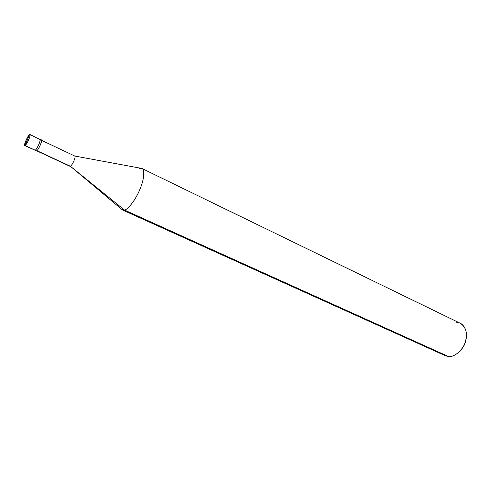 <?xml version="1.0" encoding="UTF-8"?>
<svg xmlns="http://www.w3.org/2000/svg" width="491" height="491" viewBox="0 0 491 491"><rect width="100%" height="100%" fill="white"/><g stroke="black" fill="none" stroke-linecap="round" stroke-linejoin="round"><path stroke-width="0.74" d="M36.064 150.62L35.211 150.221C36.991 149.332 41.305 139.665 40.004 139.254C41.305 139.665 36.991 149.332 35.211 150.221C37.341 149.129 41.95 137.689 39.599 139.34C41.95 137.689 37.341 149.129 35.211 150.221L25.102 145.526C22.887 147.085 27.49 135.804 29.552 134.589L25.102 145.526L36.641 150.89L24.734 145.612L29.552 134.589C27.803 135.614 23.519 145.207 24.734 145.612M29.552 134.589C31.835 132.883 27.158 144.385 25.102 145.526C26.821 144.593 31.172 134.872 29.945 134.491L29.552 134.589M461.675 349.058C463.958 346.216 465.339 343.264 465.824 340.208C465.339 343.264 463.958 346.216 461.675 349.058M69.826 166.173L36.911 150.688L70.373 166.246L121.731 209.344L124.475 210.056L448.516 356.527L445.447 355.76L122.566 209.995L124.475 210.056L70.373 166.246L124.475 210.056C128.059 209.547 135.78 199.536 139.855 189.446C143.838 180.357 145.25 169.782 142.009 168.511L139.622 168.56M442.845 353.968L124.475 210.056C128.268 209.577 136.608 198.284 140.475 187.918C144.526 178.178 145.005 167.787 140.978 168.284L74.767 156.034M29.945 134.491L39.599 139.34M40.004 139.254L41.428 139.929C42.742 140.346 38.433 150.001 36.641 150.89C38.789 149.804 43.38 138.364 41.023 140.015M41.631 140.358L74.767 156.028C76.222 156.537 72.263 165.522 70.373 166.246C72.404 165.467 76.479 155.739 74.595 155.997L74.325 156.083M142.009 168.511L460.595 323.446C466.327 327.534 467.825 333.935 465.081 342.657C462.454 350.715 454.04 357.356 448.516 356.527C454.801 357.589 464.222 348.733 465.861 340.054C468.365 331.407 463.381 322.096 456.814 322.55M36.721 150.841L69.955 166.283"/></g></svg>
